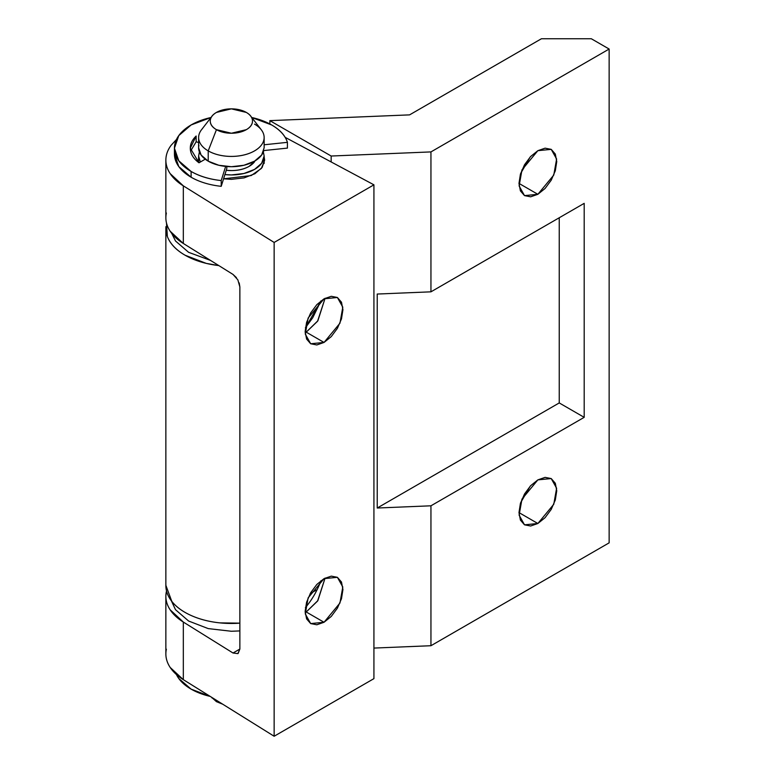 <?xml version="1.0" encoding="UTF-8"?>
<svg xmlns="http://www.w3.org/2000/svg" width="775" height="775" viewBox="0 0 775 775"><rect width="100%" height="100%" fill="white"/><g stroke="black" fill="none" stroke-linecap="round" stroke-linejoin="round"><path stroke-width="1.16" d="M239.862 630.918L231.386 631.257L208.233 628.602L188.616 621.027L175.508 609.702L171.401 600.867M537.86 150.679L551.219 149.352L556.615 159.03L553.767 175.072L537.86 194.302L518.979 183.394L520.413 174.22L524.51 164.775L530.633 156.511L537.86 150.679L545.087 148.17L551.219 149.352L555.317 154.07L556.75 161.588L555.317 170.762L551.219 180.197L545.087 188.461L537.86 194.302L530.633 196.811L524.51 195.62L520.413 190.912L518.979 183.394L537.86 194.302L524.51 195.62L519.114 185.952L521.962 169.899L537.86 150.679M520.616 173.561L530.168 157.015L520.616 173.561M537.86 479.88L551.219 478.562L556.615 488.231L553.767 504.283L537.86 523.503L518.979 512.595L520.413 503.421L524.51 493.985L530.633 485.722L537.86 479.88L545.087 477.371L551.219 478.562L555.317 483.271L556.75 490.788L555.317 499.962L551.219 509.408L545.087 517.671L537.86 523.503L530.633 526.012L524.51 524.83L520.413 520.112L518.979 512.595L537.86 523.503L524.51 524.83L519.114 515.152L521.962 499.11L537.86 479.88M520.616 502.762L530.168 486.225L520.616 502.762M165.889 584.505A65.517 37.83 0 0 0 239.862 623.148L219.742 622.868C209.182 621.763 199.659 619.312 191.183 615.515C182.706 611.708 176.245 606.99 171.779 601.352L165.86 585.28M218.812 265.573A65.517 37.83 180 0 1 185.051 255.198A65.517 37.83 180 0 1 165.937 226.6M269.865 123.971L269.865 120.638L409.568 114.874L269.865 120.638L331.167 156.027L430.948 151.91L609.14 49.038L591.315 38.75L541.425 38.75L409.568 114.874L541.425 38.75L591.315 38.75L609.14 49.038L430.948 151.91L430.948 291.826L584.195 203.35L584.195 417.338L430.948 505.804L430.948 645.72L609.14 542.849L609.14 49.038L609.14 542.849L430.948 645.72L430.948 505.804L377.222 508.022L377.222 294.045L430.948 291.826L430.948 151.91L331.167 156.027L331.167 161.956L331.167 156.027L269.865 120.638L269.865 123.971M310.174 593.64L317.159 589.61L310.174 593.64M373.928 648.074L430.948 645.72L373.928 648.074M166.489 223.026L167.361 236.491C170.083 243.728 175.983 249.967 185.051 255.198L206.305 263.403L218.831 265.583M377.222 508.022L559.24 402.932L584.195 417.338L430.948 505.804L377.222 508.022L559.24 402.932L559.24 217.756L559.24 402.932L584.195 417.338L584.195 203.35L430.948 291.826L377.222 294.045L377.222 508.022M320.927 580.737A51.915 29.973 -60 0 1 305.408 607.619M325.083 578.072L317.556 601.071L306.222 611.979L317.886 600.586L325.083 578.072M324.037 622.267L306.222 611.979L324.037 622.267L331.264 616.425L337.396 608.162L341.484 598.726L342.928 589.552L341.484 582.035L337.396 577.317L342.792 586.995L339.944 603.037L324.037 622.267L310.678 623.584L316.81 624.776L324.037 622.267M324.037 578.644L337.396 577.317L331.264 576.135L324.037 578.644L316.81 584.476L310.678 592.739L306.59 602.185L305.147 611.359L306.59 618.876L310.678 623.584L305.292 613.916L308.13 597.864L324.037 578.644M305.408 327.796L320.927 300.913M325.083 298.249L317.556 321.247L306.222 332.155L317.886 320.763L325.083 298.249M324.037 342.443L306.222 332.155L324.037 342.443L331.264 336.602L337.396 328.338L341.484 318.903L342.928 309.729L341.484 302.211L337.396 297.493L342.792 307.171L339.944 323.214L324.037 342.443L310.678 343.761L316.81 344.952L324.037 342.443M324.037 298.821L337.396 297.493L331.264 296.302L324.037 298.821L316.81 304.653L310.678 312.916L306.59 322.361L305.147 331.535L306.59 339.053L310.678 343.761L305.292 334.093L308.13 318.041L324.037 298.821M198.119 160.144L198.322 162.285L198.623 156.792M166.383 649.198A65.517 37.83 0 0 0 183.326 679.656L274.147 736.25L274.147 242.439L373.928 184.828L373.928 678.638L274.147 736.25L183.326 679.656L183.326 622.054L233.013 653.005L237.857 653.616L239.862 649.053L239.862 286.924L237.857 279.853L233.013 274.427L183.326 243.466L183.326 185.855L274.147 242.439L274.147 736.25L373.928 678.638L373.928 184.828L285.171 137.349L373.928 184.828L274.147 242.439L183.326 185.855A65.517 37.83 180 0 1 166.383 155.397M305.408 327.806L312.742 317.731L320.898 300.991M165.879 653.228C165.714 658.12 167.138 662.848 170.161 667.42L183.326 679.656L183.326 622.054L233.013 653.005L239.862 649.053L239.862 286.924L239.194 282.894M316.752 590.434L316.219 590.153L316.752 590.434M166.509 591.025L165.879 595.617C165.714 600.509 167.138 605.236 170.161 609.809L183.326 622.054A65.517 37.83 180 0 1 166.383 591.587M166.383 213.009A65.517 37.83 0 0 0 183.326 243.466L183.326 185.855L170.161 173.61C167.138 169.047 165.714 164.31 165.879 159.427C166.034 154.535 167.778 149.837 171.091 145.332L176.448 139.519M264.139 156.812L264.643 160.144L261.369 168.456L251.216 175.557L223.578 178.812L231.386 179.345L244.115 177.882L254.898 173.726L262.115 167.487L264.643 160.144L264.139 156.792M236.433 277.634L233.013 274.427L183.326 243.466L170.161 231.221C167.138 226.658 165.714 221.921 165.879 217.029M237.867 653.616L233.013 653.005L239.862 649.053L238.128 653.441M305.176 332.717L306.222 332.155L305.176 332.717M305.176 612.541L306.222 611.979L305.176 612.541M210.277 696.454L191.115 689.13L178.763 678.464L176.448 674.579A56.953 32.879 0 0 0 191.115 689.13A56.953 32.879 0 0 0 210.199 696.405M226.261 170.277A25.197 14.551 0 0 0 254.481 161.839M254.549 124.136A32.763 18.91 180 0 1 263.839 140.052A32.763 18.91 180 0 1 241.848 155.436A32.763 18.91 180 0 1 208.213 150.883L208.213 161.171A32.763 18.91 0 0 0 241.848 165.714A32.763 18.91 0 0 0 263.839 150.34M202.566 128.514A32.763 18.91 0 0 0 208.213 150.883L216.448 129.667A21.119 12.197 180 0 1 212.805 115.252A21.119 12.197 180 0 1 246.314 112.423C250.441 114.807 252.505 117.684 252.505 121.045C252.505 124.417 250.441 127.294 246.314 129.667L231.386 133.242L216.448 129.667C212.321 127.294 210.257 124.417 210.257 121.045C210.257 117.684 212.321 114.807 216.448 112.423L231.386 108.858L246.314 112.423A21.119 12.197 180 0 1 251.584 117.49A21.119 12.197 180 0 1 242.255 131.508A21.119 12.197 180 0 1 216.448 129.667L208.213 150.883A32.763 18.91 0 0 0 248.242 153.721A32.763 18.91 0 0 0 262.715 131.992M214.733 699.234L216.448 701.666L214.733 699.234M263.839 158.565A32.763 18.91 180 0 1 224.905 174.569L231.386 174.937L243.922 173.503L254.549 169.405L261.65 163.263L264.139 156.027L264.139 163.477M200.318 162.033L198.623 156.027L199.398 151.91M263.364 151.91L264.139 156.027M226.252 170.297L231.386 170.578C238.342 170.578 244.28 169.153 249.201 166.315L255.314 160.706M211.449 697.18L216.448 701.666L222.716 704.204M198.923 145.254A32.763 18.91 0 0 0 208.213 161.171L208.213 150.883A32.763 18.91 180 0 1 198.923 134.966M198.623 137.514L198.623 147.802L201.112 155.039L208.213 161.171L218.841 165.269L231.386 166.712L243.922 165.269L254.549 161.171L261.65 155.039L264.139 147.802L264.139 137.514M226.794 168.572L226.794 166.528L226.794 168.572L221.214 186.32L221.214 180.565A56.953 32.879 180 0 1 191.115 171.459A56.953 32.879 180 0 1 174.443 147.667A56.953 32.879 180 0 1 210.984 117.509L191.115 124.959L178.763 135.625L174.433 148.209L178.763 160.793L191.115 171.459L191.115 177.223L191.115 171.459C199.504 176.303 209.541 179.335 221.214 180.565L221.214 186.32L226.794 168.572M174.443 153.431A56.953 32.879 0 0 0 191.115 177.223A56.953 32.879 0 0 0 221.214 186.32A56.953 32.879 180 0 1 191.115 177.223L178.763 166.557L174.433 153.973L174.433 148.209M251.778 117.509A56.953 32.879 180 0 1 271.647 124.959A56.953 32.879 180 0 1 287.418 142.338L287.418 148.102L287.418 142.338L264.139 144.78L287.418 142.338C285.297 135.596 280.046 129.803 271.647 124.959L251.778 117.509M263.791 150.573L287.418 148.102L263.791 150.573M225.661 166.422L221.214 180.565L225.661 166.422M196.123 141.806L198.623 142.513L196.143 141.786L196.143 136.022C191.783 140.227 189.865 144.77 190.379 149.662C190.902 154.554 193.769 158.933 198.991 162.789L205.23 159.195L198.991 162.789L190.301 148.209L196.143 136.022L196.143 141.786L190.611 151.086M210.509 260.4L188.616 252.321L175.508 240.996L171.721 233.391M165.86 585.638L165.86 229.797M165.86 596.343L165.86 653.955M165.86 217.756L165.86 160.144M251.333 116.938L261.291 129.793M198.623 156.027L198.623 162.517M212.098 698.023L211.459 697.19M211.43 116.938L201.481 129.793"/></g></svg>

